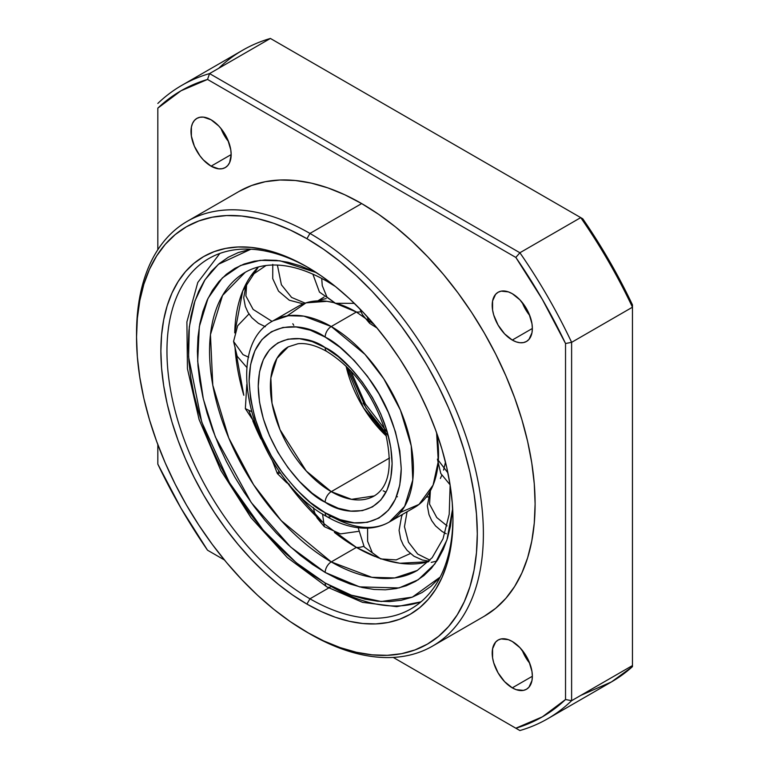 <?xml version="1.0" encoding="UTF-8"?>
<svg xmlns="http://www.w3.org/2000/svg" width="769" height="769" viewBox="0 0 769 769"><rect width="100%" height="100%" fill="white"/><g stroke="black" fill="none" stroke-linecap="round" stroke-linejoin="round"><path stroke-width="1.15" d="M308.446 267.699A202.228 116.753 -120 0 0 166.96 352A202.228 116.753 -120 0 0 309.955 598.801L306.918 604.078A206.534 119.243 60 0 1 160.875 351.125A206.534 119.243 60 0 1 306.918 266.805L292.604 259.355L278.426 253.597L264.526 249.589L251.03 247.378L238.073 246.974L225.778 248.387L214.272 251.598L203.65 256.577L194.028 263.286L185.483 271.649L178.12 281.589L171.987 293.008L167.161 305.802L163.682 319.846L161.577 335.005L160.875 351.125L161.577 368.063L163.682 385.644L167.161 403.706L171.987 422.075L178.12 440.57L185.483 459.026L194.028 477.241L203.65 495.063L214.272 512.308L225.778 528.812L238.073 544.414L251.03 558.976L264.526 572.338L278.426 584.382L292.604 594.995L306.918 604.078L321.231 611.528L335.409 617.286L349.309 621.285L362.805 623.505L375.762 623.909L388.047 622.496L399.563 619.285L410.185 614.306L419.807 607.597L428.343 599.234L435.715 589.294L441.839 577.875L446.664 565.08L450.153 551.037L452.249 535.878L452.96 519.757L452.249 502.82L450.153 485.239L446.664 467.177L441.839 448.808L435.715 430.304L428.343 411.857L419.807 393.641L410.185 375.82L399.563 358.575L388.047 342.07L375.762 326.469L362.805 311.906L349.309 298.545L335.409 286.501L321.231 275.879L306.918 266.805A206.534 119.243 60 0 1 452.96 519.757A206.534 119.243 60 0 1 306.918 604.078L309.955 598.801A202.228 116.753 60 0 1 177.841 420.595A202.228 116.753 60 0 1 208.841 258.547A202.228 116.753 60 0 1 308.446 267.699M309.955 233.43L306.918 238.698A240.957 139.112 60 0 1 477.299 533.811A240.957 139.112 60 0 1 306.918 632.185L309.955 633.935A245.253 141.602 -120 0 0 483.384 533.811A245.253 141.602 -120 0 0 309.955 233.43A245.253 141.602 60 0 1 470.176 449.557A245.253 141.602 60 0 1 432.582 646.085A245.253 141.602 60 0 1 309.955 633.935L290.211 621.592L273.677 609.211L257.461 595.158L241.716 579.557L226.595 562.581L212.254 544.375L198.825 525.121L186.434 505.002L175.207 484.21L165.248 462.957L156.655 441.435L149.503 419.845L143.87 398.419L139.804 377.348L137.353 356.826L136.536 337.072L137.353 318.26L139.804 300.583L143.87 284.194L149.503 269.275L156.655 255.942L165.248 244.35L175.207 234.593L186.434 226.768L198.825 220.953L212.254 217.204L226.595 215.56L241.716 216.031L257.461 218.617L273.677 223.289L290.211 230.008L306.918 238.698L323.614 249.291L340.158 261.671L356.374 275.725L372.119 291.316L387.23 308.302L401.572 326.508L415 345.762L427.391 365.881L438.618 386.672L448.587 407.926L457.18 429.448L464.332 451.028L469.965 472.464L474.021 493.535L476.472 514.048L477.299 533.811L476.472 552.623L474.021 570.3L469.965 586.68L464.332 601.608L457.18 614.94L448.587 626.533L438.618 636.29L427.391 644.114L415 649.93L401.572 653.679L387.23 655.323L372.119 654.852L356.374 652.266L340.158 647.594L323.614 640.875L306.918 632.185A240.957 139.112 60 0 1 306.918 632.176A240.957 139.112 60 0 1 136.536 337.072A240.957 139.112 60 0 1 306.918 238.698L309.955 233.43L361.68 203.574L309.955 233.43A245.253 141.602 -120 0 0 136.536 333.563A245.253 141.602 -120 0 0 136.546 335.322A245.253 141.602 60 0 1 187.328 221.28A245.253 141.602 60 0 1 309.955 233.43M512.279 687.851A28.395 16.399 60 0 1 493.727 662.83A28.395 16.399 60 0 1 498.081 640.068A28.395 16.399 60 0 1 512.279 641.481L508.357 639.664L501.119 638.943L498.081 640.068L495.582 642.144L492.583 648.767L492.583 657.812L493.727 662.83L498.081 672.865L504.589 681.651L512.279 687.851L516.191 689.668L523.429 690.389L526.477 689.255L528.976 687.188L531.975 680.555L532.359 676.259L512.279 687.851L532.359 676.259L531.975 671.51L528.976 661.417L526.477 656.466L519.959 647.681L512.279 641.481A28.395 16.399 60 0 1 530.831 666.502A28.395 16.399 60 0 1 526.477 689.255A28.395 16.399 60 0 1 512.279 687.851M522.209 650.238A28.395 16.399 -120 0 0 529.735 663.282L525.458 657.053L522.209 650.238M512.279 340.061A28.395 16.399 60 0 1 493.727 315.04A28.395 16.399 60 0 1 498.081 292.278A28.395 16.399 60 0 1 512.279 293.691L508.357 291.874L501.119 291.153L498.081 292.278L495.582 294.354L492.583 300.977L492.583 310.022L493.727 315.04L498.081 325.076L504.589 333.861L512.279 340.061L516.191 341.878L519.959 342.734L523.429 342.589L526.477 341.465L528.976 339.398L531.975 332.766L532.359 328.469L512.279 340.061L532.359 328.469L531.975 323.72L528.976 313.627L526.477 308.677L519.959 299.891L512.279 293.691A28.395 16.399 60 0 1 530.831 318.712A28.395 16.399 60 0 1 526.477 341.465A28.395 16.399 60 0 1 512.279 340.061M522.209 302.448A28.395 16.399 -120 0 0 529.735 315.492L525.458 309.263L522.209 302.448M211.081 166.171A28.395 16.399 60 0 1 192.529 141.14A28.395 16.399 60 0 1 196.883 118.388A28.395 16.399 60 0 1 211.081 119.791L203.4 117.119L199.93 117.263L196.883 118.388L194.384 120.464L192.529 123.396L191.385 127.087L191.385 136.132L194.384 146.225L199.93 155.819L203.4 159.962L211.081 166.171L218.771 168.844L222.241 168.699L225.279 167.575L227.778 165.498L229.633 162.567L231.161 154.579L211.081 166.171L231.161 154.579L230.777 149.83L227.778 139.737L222.241 130.144L218.771 125.991L211.081 119.791A28.395 16.399 60 0 1 229.633 144.822A28.395 16.399 60 0 1 225.279 167.575A28.395 16.399 60 0 1 211.081 166.171M221.011 128.558A28.395 16.399 -120 0 0 228.537 141.592L224.269 135.373L221.011 128.558M328.748 587.958L309.955 598.801L328.748 587.958M239.053 191.423A245.253 141.602 -120 0 1 361.68 203.574L378.675 214.349L395.516 226.951L412.021 241.255L428.045 257.125L443.434 274.418L458.026 292.941L471.705 312.541L484.307 333.025L495.736 354.182L505.877 375.82L514.624 397.727L521.901 419.691L527.64 441.502L531.773 462.957L534.272 483.836L535.109 503.945L534.272 523.093L531.773 541.088L527.64 557.765L521.901 572.963L514.624 586.526L505.877 598.33L495.736 608.26L484.307 616.219A245.253 141.602 -120 0 0 521.901 419.691A245.253 141.602 -120 0 0 361.68 203.574L344.685 194.72L327.844 187.886L311.339 183.128L295.315 180.494L279.926 180.013L265.334 181.695L251.665 185.502L239.053 191.423L187.328 221.28M580.739 695.416L611.48 681.911A365.736 211.158 -120 0 0 632.464 666.636L632.464 307.206L571.617 342.34A365.736 211.158 -120 0 0 519.892 252.751A365.736 211.158 60 0 1 571.617 342.34L632.464 307.206A365.736 211.158 -120 0 0 580.739 217.617L519.892 252.751L580.739 217.617L270.409 38.45A365.736 211.158 -120 0 0 242.706 50.196L181.859 85.33A365.736 211.158 60 0 1 209.553 73.584L270.409 38.45L209.553 73.584L519.892 252.751L515.836 257.432L542.395 299.487L565.532 343.512L565.532 699.511L542.395 716.833L515.836 728.205L393.228 657.418L519.892 730.55A365.736 211.158 -120 0 0 571.617 700.684A365.736 211.158 60 0 1 547.586 718.804A365.736 211.158 60 0 1 519.892 730.55L515.836 728.205A361.43 208.678 60 0 0 565.532 699.511L571.617 700.684L632.464 665.56L571.617 700.684L565.532 699.511L565.532 343.512L571.617 342.34L571.617 700.684L571.617 342.34L565.532 343.512A361.43 208.678 60 0 0 515.836 257.432L519.892 252.751L209.553 73.584L207.534 79.438L515.836 257.432L207.534 79.438L209.553 73.584A365.736 211.158 -120 0 0 157.828 103.44A365.736 211.158 60 0 1 181.859 85.33M209.553 551.383L224.433 559.967L207.534 550.21L180.965 508.165L157.828 464.13L157.828 444.617L157.828 464.13A361.43 208.678 60 0 0 207.534 550.21L209.553 551.383M157.828 249.704L157.828 108.131L180.965 90.809L207.534 79.438A361.43 208.678 60 0 0 157.828 108.131L157.828 249.704M218.684 68.306A365.736 211.158 60 0 1 270.409 38.45L582.767 218.79A361.43 208.678 -120 0 1 632.464 304.87L632.464 307.206L632.464 304.87L609.336 260.835L582.767 218.79L580.739 217.617A365.736 211.158 60 0 1 632.464 307.206L632.464 666.636L611.48 681.911L547.586 718.804M452.951 517.989A202.228 116.753 60 0 1 411.069 608.817A202.228 116.753 60 0 1 309.955 598.801A202.228 116.753 -120 0 0 452.951 517.989M400.534 512.365L419.047 504.397L433.082 485.133L438.292 461.4L436.609 432.784A116.177 67.076 -120 0 1 438.157 463.121M374.061 324.46L356.383 312.022A32.269 18.629 120 0 0 360.93 311.705A32.269 18.629 -60 0 1 356.383 312.022L333.746 302.63A116.177 67.076 -120 0 0 298.295 306.273L273.168 320.779A116.177 67.076 60 0 1 331.256 326.527A8.603 4.97 120 0 0 325.172 337.072C338.389 343.532 353.605 358.171 370.812 380.982C389.268 406.897 399.409 436.177 401.235 468.811C400.197 533.225 347.425 529.11 325.172 512.731A8.603 4.97 120 0 0 326.95 516.672A8.603 4.97 -60 0 1 325.172 512.731C311.954 506.271 296.738 491.631 279.532 468.821C261.076 442.906 250.934 413.626 249.108 380.991C250.146 316.578 302.919 320.692 325.172 337.072A8.603 4.97 -60 0 1 331.256 326.527A116.177 67.076 60 0 1 407.147 428.91A116.177 67.076 60 0 1 389.345 521.997L404.638 506.396L412.799 479.933L411.223 445.818L400.428 410.146L383.712 378.675L364.977 354.365L331.256 326.527L356.383 312.022L331.256 326.527L303.87 316.146L288.404 315.723L273.168 320.779C216.781 349.933 257.894 480.058 326.95 516.672A8.603 4.97 -60 0 0 331.256 516.249A116.177 67.076 60 0 0 389.345 521.997C382.654 525.823 375.291 527.87 367.246 528.159C354.144 528.476 340.715 524.65 326.95 516.672M445.482 462.198L443.588 470.109L445.482 462.198M441.762 475.329L440.387 478.462L441.762 475.329M333.333 302.525L326.969 301.333L305.995 302.871L287.106 315.905M319.289 300.141L326.143 298.603L319.289 300.141M386.019 492.227L383.154 490.795M346.069 366.121A86.051 49.687 -120 0 0 386.528 436.196L363.526 407.887L346.069 366.121M331.256 491.651A86.051 49.687 60 0 1 275.033 415.818A86.051 49.687 60 0 1 288.231 346.857L276.898 358.421L270.851 378.021L272.024 403.292L280.022 429.717L306.273 471.032L331.256 491.651A8.603 4.97 120 0 0 325.172 502.195C344.752 516.605 391.19 520.229 392.103 463.544C391.19 405.811 344.752 355.807 325.172 347.607A8.603 4.97 120 0 0 326.95 351.548A8.603 4.97 -60 0 1 325.172 347.607L312.108 341.561L299.554 338.706L287.981 339.167L277.84 342.926L269.515 349.828L263.334 359.623L259.518 371.917L258.24 386.259L259.518 402.081L263.334 418.778L269.515 435.706L277.84 452.23L287.981 467.696L299.554 481.519L312.108 493.169L325.172 502.195L338.225 508.242L350.789 511.097L362.362 510.635L372.504 506.877L380.828 499.975L387.009 490.18L390.815 477.885L392.103 463.544L390.815 447.721L387.009 431.024L380.828 414.097L372.504 397.573L362.362 382.106L350.789 368.284L338.225 356.633L325.172 347.607C305.591 333.198 259.153 329.574 258.24 386.259C259.153 443.992 305.591 493.996 325.172 502.195A8.603 4.97 -60 0 1 331.256 491.651L389.556 457.988L331.256 491.651L351.539 499.341L374.282 495.918A86.051 49.687 60 0 1 331.256 491.651M389.345 521.997L414.472 507.492A116.177 67.076 -120 0 0 437.965 465.072M356.383 312.022A116.177 67.076 -120 0 0 339.196 304.197M325.172 512.731L310.33 502.474L296.065 489.238L282.915 473.531L271.39 455.959L261.931 437.186L254.895 417.942L250.569 398.967L249.108 380.991L250.569 364.698L254.895 350.722L261.931 339.59L271.39 331.747L282.915 327.479L296.065 326.95L310.33 330.189L325.172 337.072L340.013 347.328L354.278 360.565L367.428 376.272L378.954 393.853L388.412 412.617L395.449 431.861L399.774 450.836L401.235 468.811L399.774 485.104L395.449 499.081L388.412 510.212L378.954 518.056L367.428 522.324L354.278 522.853L340.013 519.613L325.172 512.731M388.403 436.052L366.015 408.012L348.078 368.082M385.836 433.476L373.176 418.509L363.035 403.043M437.417 459.151L447.914 472.906L437.417 459.131L440.791 473.512L450.076 484.787M325.172 572.453L359.594 586.872L399.005 587.958L418.221 579.759L434.879 563.908L446.943 539.944L452.653 508.694L450.499 526.044L447.452 538.338L443.232 549.527L437.869 559.524L431.419 568.224L423.95 575.539L415.529 581.402L406.234 585.767L396.17 588.573L385.413 589.813L374.07 589.458L362.266 587.516L350.097 584.017L337.697 578.98L325.172 572.453A8.603 4.97 -60 0 1 331.256 561.918A8.603 4.97 120 0 0 325.172 572.453L290.701 547.086L251.242 502.57L215.358 436.965L203.324 399.005L197.671 361.132L199.325 326.642L208.005 298.353L222.356 277.917L240.409 265.545L260.182 260.335L280.07 260.806L316.347 272.611L300.237 265.786L288.077 262.287L276.273 260.345L264.93 259.989L254.174 261.229L244.1 264.036L234.814 268.4L226.394 274.264L218.925 281.579L212.475 290.278L207.111 300.275L202.891 311.464L199.844 323.759L197.998 337.014L197.383 351.125L197.998 365.948L199.844 381.328L202.891 397.131L207.111 413.203L212.475 429.39L218.925 445.539L226.394 461.477L234.814 477.068L244.1 492.16L254.174 506.598L264.93 520.257L276.273 532.994L288.077 544.683L300.237 555.228L312.647 564.513L325.172 572.453M325.316 278.772A8.603 4.97 120 0 0 326.95 281.291A8.603 4.97 -60 0 1 325.316 278.772M417.307 570.444L394.747 577.932L371.821 577.298L331.256 561.918A172.112 99.364 60 0 1 218.819 410.252A172.112 99.364 60 0 1 245.205 272.332L222.549 295.45L210.446 334.65L212.792 385.192L228.787 438.042L253.539 484.672L281.291 520.68L331.256 561.918L356.383 547.413L331.256 561.918A172.112 99.364 60 0 0 417.307 570.444L432.149 557.717L443.021 538.809L449.211 514.24L450.134 485.152M258.413 266.949A172.112 99.364 -120 0 0 234.728 332.91L242.754 290.961L258.413 266.949M234.997 346.944A172.112 99.364 -120 0 0 243.811 395.295L234.997 346.944M252.799 420.854A172.112 99.364 -120 0 0 260.979 439.041L249.021 411.079M334.4 532.408A172.112 99.364 -120 0 0 356.383 547.413L324.441 524.045L287.856 483.451A172.112 99.364 -120 0 0 321.836 521.69M363.737 546.259A32.269 18.629 -60 0 1 356.383 547.413A32.269 18.629 120 0 0 363.737 546.259M421.162 601.694A202.228 116.753 60 0 1 331.256 586.507A8.603 4.97 -60 0 1 326.95 586.939A8.603 4.97 -60 0 1 325.172 582.998A8.603 4.97 120 0 0 326.95 586.939L362.535 602.338L396.698 606.654L420.97 601.867M440.195 577.058L412.357 597.138L381.213 601.502L351.395 595.206L325.172 582.998L296.238 562.725L263.19 530.091L229.441 482.653L201.747 422.075L188.588 356.96L189.309 326.931L194.97 300.833L204.987 279.791L218.386 264.305L250.915 249.204L238.313 252.549L228.355 257.221L219.338 263.507L211.331 271.342L204.419 280.666L198.681 291.374L194.153 303.371L190.885 316.53L188.914 330.737L188.261 345.858L188.914 361.728L190.885 378.213L194.153 395.151L198.681 412.376L204.419 429.717L211.331 447.01L219.338 464.092L228.355 480.798L238.313 496.966L249.108 512.433L260.633 527.063L272.774 540.713L285.424 553.238L298.459 564.533L311.753 574.491L325.172 582.998L338.591 589.986L351.885 595.379L364.919 599.138L377.569 601.214L389.71 601.589L401.235 600.272L412.03 597.253L421.979 592.582L431.005 586.295L440.195 577.058M375.176 556.573A172.112 99.364 -120 0 1 356.383 547.413L377.512 557.477A172.112 99.364 -120 0 0 428.573 561.697L399.957 563.254L384.683 559.899M377.05 328.027L369.678 323.365L367.073 316.501L369.678 323.365L362.459 314.723L359.805 308.792M354.394 303.371L335.428 303.265L326.94 297.045L322.269 285.645L321.711 278.388L322.269 285.645L326.94 297.045L335.428 303.265L319.452 292.076L312.858 274.1M305.168 303.149L291.586 297.43L281.396 284.78L277.407 265.103L281.396 284.78L291.586 297.43L305.168 303.149M272.091 321.423L253.116 309.398L245.888 295.969L246.734 282.608L245.888 295.969L253.116 309.398L272.091 321.423M243.023 354.634L233.574 341.465L243.023 354.634L248.685 357.239L243.023 354.634M233.574 341.436L237.65 325.768L248.973 313.954M251.213 411.425L245.34 408.627L251.213 411.425M279.07 470.964L277.378 473.55L279.07 470.964M280.483 472.954L277.378 473.55L272.341 460.66M322.547 513.99L324.316 526.659L322.547 513.99M367.592 528.14L367.63 541.318L372.292 552.709L380.78 558.938L372.292 552.709L367.63 541.318L367.592 528.14M380.809 558.948L364.227 546.961L358.181 527.755M396.468 496.678L397.429 496.764M407.07 511.769L404.465 526.688L408.493 542.193L417.692 554.045L429.996 560.197L417.692 554.045L408.493 542.193L404.465 526.688L407.07 511.769M430.39 490.766L429.554 504.137L436.782 517.566L447.068 525.881L436.782 517.566L429.554 504.137L430.39 490.766M484.307 616.219L432.582 646.085M136.536 333.563L136.536 337.072M288.231 346.857L297.911 343.762C306.177 342.763 315.857 345.358 326.95 351.548C353.432 368.178 372.619 393.959 384.519 428.881C393.247 463.986 389.835 486.335 374.282 495.918M350.731 370.802L365.419 404.004L387.451 432.543M245.205 272.332C251.934 268.439 259.518 266.093 267.977 265.295C285.607 263.68 305.264 269.006 326.95 281.291L335.476 286.549M219.819 253.462L197.787 282.463L186.896 321.942L187.444 368.764L199.094 419.538L220.847 470.484L251.021 517.7L287.289 557.544L326.95 586.939M431.236 562.399L436.869 561.053M303.255 303.861L289.269 300.208L278.532 291.143L272.726 278.638L272.764 264.382M324.124 297.007L317.837 300.862M265.353 326.71L258.451 323.355L251.915 317.77L248.022 312.425L245.33 306.475L243.696 297.718L246.416 283.184M251.03 275.706L266.055 265.507M292.806 323.739L293.768 325.297M247.041 367.697L237.16 356.258L233.574 341.465M254.501 422.479L245.349 408.637L246.801 384.471M289.279 484.239L286.654 482.711L277.378 473.55M358.335 531.379L340.504 533.897L324.316 526.659L317.097 518.018L314.425 512.029L313.291 507.453M410.348 553.545L396.198 559.899L380.78 558.938M426.218 497.149L428.208 496.889M429.054 561.207L422.364 560.024L413.914 556.189L407.128 550.383L403.292 545.019L400.678 539.156L399.073 530.36L401.572 516.489L402.562 514.365M446.251 533.773L442.108 531.514L435.571 525.938L431.688 520.594L428.996 514.634L427.362 505.877L430.111 491.285"/></g></svg>
